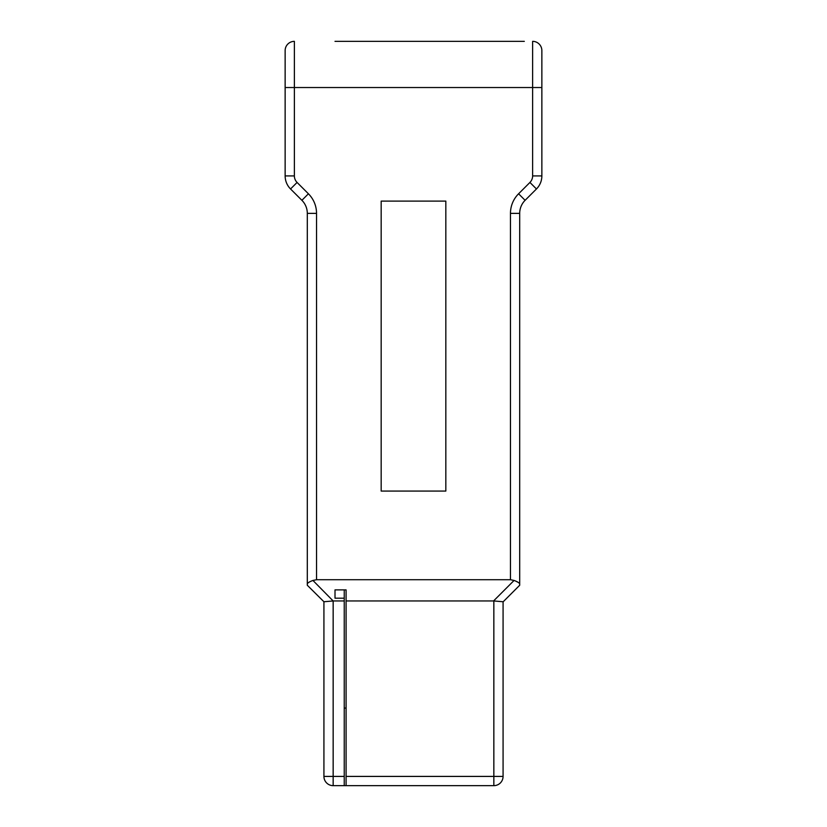 <?xml version="1.0" encoding="UTF-8"?>
<svg xmlns="http://www.w3.org/2000/svg" width="827" height="827" viewBox="0 0 827 827"><rect width="100%" height="100%" fill="white"/><g stroke="black" fill="none" stroke-linecap="round" stroke-linejoin="round"><path stroke-width="1.24" d="M493.843 600.96L346.089 600.96L346.089 776.419L503.074 776.419A9.231 9.231 0 0 1 493.843 785.65L493.843 600.96L503.074 601.746L503.074 776.419A9.231 9.231 0 0 1 493.843 785.65L344.239 785.65L344.239 589.878M344.239 785.65L333.157 785.65A9.231 9.231 0 0 1 323.926 776.419L323.926 601.746L307.303 585.258L307.303 213.376A18.473 18.473 0 0 0 301.896 200.31L290.546 188.97A18.473 18.473 -108.4 0 1 285.139 175.913L285.139 131.048M335.007 589.878L335.007 598.19L335.007 589.878L346.089 589.878L346.089 600.96M335.007 598.19L344.239 598.19M344.239 600.96L333.157 600.96L312.937 580.451L316.534 579.717L510.466 579.717L514.063 580.451L493.554 600.96M312.937 580.451C309.37 581.774 307.489 582.963 307.303 584.027L307.303 585.258M335.007 41.35L524.318 41.35M344.239 41.35L509.804 41.35M445.825 201.106L381.175 201.106L381.175 491.073L445.825 491.073L445.825 201.106M323.926 601.746L333.157 600.96L333.157 776.419L344.239 776.419M346.089 776.419L346.089 785.65M529.921 182.447L518.581 193.787L525.104 200.31L536.454 188.97L529.921 182.436A9.231 9.231 108.4 0 0 532.629 175.913L532.629 41.35A9.231 9.231 0 0 1 541.861 50.581L541.861 175.913A18.473 18.473 108.4 0 1 536.454 188.97L525.104 200.31A18.473 18.473 0 0 0 519.697 213.376L519.697 585.258L503.074 601.88L519.697 585.258L519.697 584.027C519.532 582.973 517.65 581.784 514.063 580.451M516.43 581.484L518.178 582.353M519.294 583.149L519.697 584.027M294.371 41.35A9.231 9.231 0 0 0 285.139 50.581A9.231 9.231 0 0 1 294.371 41.35L294.371 175.913A9.231 9.231 -108.4 0 0 297.079 182.436L290.546 188.97L301.896 200.31L308.419 193.787L297.079 182.436M285.139 50.581L285.139 87.528L285.139 50.581M294.371 175.913L285.139 175.913L285.139 87.528L541.861 87.528L541.861 50.581L541.861 87.528M344.239 708.077L346.089 708.077M323.926 776.419L333.157 776.419L333.157 785.65M308.419 193.787A27.704 27.704 0 0 1 316.534 213.376L316.534 579.717M518.581 193.787A27.704 27.704 0 0 0 510.466 213.376L510.466 579.717M316.534 213.376L307.303 213.376M519.697 213.376L510.466 213.376M532.629 175.913L541.861 175.913"/></g></svg>
